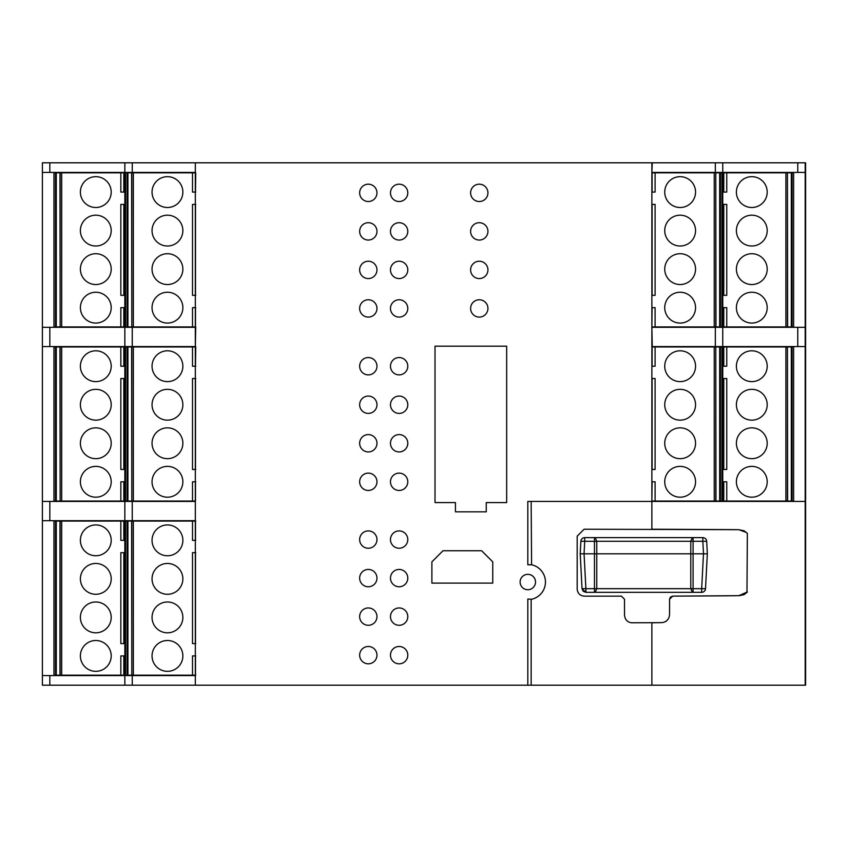 <?xml version="1.0" encoding="UTF-8"?>
<svg xmlns="http://www.w3.org/2000/svg" width="848" height="848" viewBox="0 0 848 848"><rect width="100%" height="100%" fill="white"/><g stroke="black" fill="none" stroke-linecap="round" stroke-linejoin="round"><path stroke-width="1.27" d="M651.868 172.43L652.26 162.805L805.197 162.805L805.197 172.43L805.6 162.805L805.6 685.195L805.197 501.433L805.197 685.195L651.868 685.195L651.868 622.782L662.32 622.591M42.4 675.57L42.4 685.195L124.847 685.195L124.847 675.57L42.4 675.57L42.4 520.693L124.847 520.693L124.847 501.433L42.4 501.433L42.4 346.567L124.847 346.567L124.847 172.43L195.326 172.43L195.326 162.805L651.868 162.805L651.868 501.433L805.197 501.433L805.197 327.307L722.75 327.307L722.75 346.567L805.197 346.567L805.197 172.43L652.26 172.43M124.847 685.195L195.326 685.195L195.326 675.57L124.847 675.57L124.847 520.693L195.326 520.693L195.326 501.433L124.847 501.433L124.847 346.567L195.729 346.567M195.326 346.567L195.729 327.307M195.326 162.805L42.4 162.805L42.4 346.567M42.4 172.43L124.847 172.43L124.847 162.805M195.326 327.307L42.4 327.307M195.326 675.57L195.326 172.43M195.326 685.195L527.816 685.195L527.816 599.027L531.59 599.271A17.66 17.66 0 0 0 531.59 564.779L531.155 501.433L527.816 501.433L527.816 564.779L531.155 564.779M390.472 366.209A8.671 8.671 0 0 0 399.132 374.88A8.671 8.671 0 0 0 407.793 366.209A8.671 8.671 0 0 0 399.132 357.549A8.671 8.671 0 0 0 390.472 366.209M376.968 269.897A8.671 8.671 0 0 0 368.308 261.237A8.671 8.671 0 0 0 359.647 269.897A8.671 8.671 0 0 0 368.308 278.568A8.671 8.671 0 0 0 376.968 269.897M359.647 481.791A8.671 8.671 0 0 0 368.308 490.451A8.671 8.671 0 0 0 376.968 481.791A8.671 8.671 0 0 0 368.308 473.12A8.671 8.671 0 0 0 359.647 481.791M390.472 269.897A8.671 8.671 0 0 0 399.132 278.568A8.671 8.671 0 0 0 407.793 269.897A8.671 8.671 0 0 0 399.132 261.237A8.671 8.671 0 0 0 390.472 269.897M359.647 308.428A8.671 8.671 0 0 0 368.308 317.088A8.671 8.671 0 0 0 376.968 308.428A8.671 8.671 0 0 0 368.308 299.757A8.671 8.671 0 0 0 359.647 308.428M390.472 655.154A8.671 8.671 0 0 0 399.132 663.814A8.671 8.671 0 0 0 407.793 655.154A8.671 8.671 0 0 0 399.132 646.483A8.671 8.671 0 0 0 390.472 655.154M390.472 192.846A8.671 8.671 0 0 0 399.132 201.517A8.671 8.671 0 0 0 407.793 192.846A8.671 8.671 0 0 0 399.132 184.186A8.671 8.671 0 0 0 390.472 192.846M359.647 366.209A8.671 8.671 0 0 0 368.308 374.88A8.671 8.671 0 0 0 376.968 366.209A8.671 8.671 0 0 0 368.308 357.549A8.671 8.671 0 0 0 359.647 366.209M376.968 655.154A8.671 8.671 0 0 0 368.308 646.483A8.671 8.671 0 0 0 359.647 655.154A8.671 8.671 0 0 0 368.308 663.814A8.671 8.671 0 0 0 376.968 655.154M407.793 231.377A8.671 8.671 0 0 0 399.132 222.706A8.671 8.671 0 0 0 390.472 231.377A8.671 8.671 0 0 0 399.132 240.048A8.671 8.671 0 0 0 407.793 231.377M376.968 404.74A8.671 8.671 0 0 0 368.308 396.069A8.671 8.671 0 0 0 359.647 404.74A8.671 8.671 0 0 0 368.308 413.411A8.671 8.671 0 0 0 376.968 404.74M359.647 539.572A8.671 8.671 0 0 0 368.308 548.243A8.671 8.671 0 0 0 376.968 539.572A8.671 8.671 0 0 0 368.308 530.912A8.671 8.671 0 0 0 359.647 539.572M359.647 578.103A8.671 8.671 0 0 0 368.308 586.763A8.671 8.671 0 0 0 376.968 578.103A8.671 8.671 0 0 0 368.308 569.432A8.671 8.671 0 0 0 359.647 578.103M407.793 616.623A8.671 8.671 0 0 0 399.132 607.952A8.671 8.671 0 0 0 390.472 616.623A8.671 8.671 0 0 0 399.132 625.294A8.671 8.671 0 0 0 407.793 616.623M487.939 192.846A8.671 8.671 0 0 0 479.268 184.186A8.671 8.671 0 0 0 470.608 192.846A8.671 8.671 0 0 0 479.268 201.517A8.671 8.671 0 0 0 487.939 192.846M487.939 231.377A8.671 8.671 0 0 0 479.268 222.706A8.671 8.671 0 0 0 470.608 231.377A8.671 8.671 0 0 0 479.268 240.048A8.671 8.671 0 0 0 487.939 231.377M359.647 192.846A8.671 8.671 0 0 0 368.308 201.517A8.671 8.671 0 0 0 376.968 192.846A8.671 8.671 0 0 0 368.308 184.186A8.671 8.671 0 0 0 359.647 192.846M443.006 550.744L431.886 561.864L431.886 583.106L492.752 583.106L492.752 561.864L481.643 550.744L443.006 550.744M390.472 539.572A8.671 8.671 0 0 0 399.132 548.243A8.671 8.671 0 0 0 407.793 539.572A8.671 8.671 0 0 0 399.132 530.912A8.671 8.671 0 0 0 390.472 539.572M376.968 443.26A8.671 8.671 0 0 0 368.308 434.589A8.671 8.671 0 0 0 359.647 443.26A8.671 8.671 0 0 0 368.308 451.931A8.671 8.671 0 0 0 376.968 443.26M407.793 404.74A8.671 8.671 0 0 0 399.132 396.069A8.671 8.671 0 0 0 390.472 404.74A8.671 8.671 0 0 0 399.132 413.411A8.671 8.671 0 0 0 407.793 404.74M435.013 346.175L435.013 502.588L455.44 502.588L455.44 511.832L486.254 511.832L486.254 502.588L506.669 502.588L506.669 346.175L435.013 346.175M487.939 308.428A8.671 8.671 0 0 0 479.268 299.757A8.671 8.671 0 0 0 470.608 308.428A8.671 8.671 0 0 0 479.268 317.088A8.671 8.671 0 0 0 487.939 308.428M359.647 231.377A8.671 8.671 0 0 0 368.308 240.048A8.671 8.671 0 0 0 376.968 231.377A8.671 8.671 0 0 0 368.308 222.706A8.671 8.671 0 0 0 359.647 231.377M376.968 616.623A8.671 8.671 0 0 0 368.308 607.952A8.671 8.671 0 0 0 359.647 616.623A8.671 8.671 0 0 0 368.308 625.294A8.671 8.671 0 0 0 376.968 616.623M407.793 481.791A8.671 8.671 0 0 0 399.132 473.12A8.671 8.671 0 0 0 390.472 481.791A8.671 8.671 0 0 0 399.132 490.451A8.671 8.671 0 0 0 407.793 481.791M407.793 578.103A8.671 8.671 0 0 0 399.132 569.432A8.671 8.671 0 0 0 390.472 578.103A8.671 8.671 0 0 0 399.132 586.763A8.671 8.671 0 0 0 407.793 578.103M487.939 269.897A8.671 8.671 0 0 0 479.268 261.237A8.671 8.671 0 0 0 470.608 269.897A8.671 8.671 0 0 0 479.268 278.568A8.671 8.671 0 0 0 487.939 269.897M407.793 443.26A8.671 8.671 0 0 0 399.132 434.589A8.671 8.671 0 0 0 390.472 443.26A8.671 8.671 0 0 0 399.132 451.931A8.671 8.671 0 0 0 407.793 443.26M390.472 308.428A8.671 8.671 0 0 0 399.132 317.088A8.671 8.671 0 0 0 407.793 308.428A8.671 8.671 0 0 0 399.132 299.757A8.671 8.671 0 0 0 390.472 308.428M520.11 582.025A7.706 7.706 0 0 0 527.816 589.731A7.706 7.706 0 0 0 535.523 582.025A7.706 7.706 0 0 0 527.816 574.329A7.706 7.706 0 0 0 520.11 582.025M531.155 599.25L531.155 685.195L527.816 685.195M531.155 685.195L651.868 685.195M746.675 532.565L738.894 529.693L584.113 529.226L577.181 536.159L577.181 589.222C577.668 593.346 579.99 595.656 584.113 596.155L621.425 596.155L624.51 599.239L624.51 614.864C624.87 619.453 627.191 622.093 631.442 622.782L659.829 622.665M734.092 529.629L651.868 529.226L651.868 501.433L531.155 501.433M42.4 501.433L42.4 520.693M195.729 655.917L192.496 655.917L192.496 675.178L131.811 675.178L131.811 521.085L133.348 521.085L133.348 675.178M195.729 675.178L192.496 675.178M131.62 675.178L125.61 675.178L125.61 521.085L131.62 521.085L131.811 675.178M124.847 655.917L120.84 655.917L120.84 675.178L60.155 675.178L60.155 521.085L61.692 521.085L61.692 675.178M124.847 643.59L120.84 643.59L120.84 552.673L124.847 552.673M55.502 675.178L53.954 675.178L53.954 521.085L56.265 521.085L56.265 675.178L55.502 675.178L55.502 521.085M60.155 521.085L56.265 521.085M124.847 521.085L61.692 521.085M124.847 540.346L120.84 540.346L120.84 521.085M59.964 521.085L59.964 675.178L56.265 675.178M124.847 675.178L120.84 675.178M111.205 655.917A15.412 15.412 0 0 1 95.792 671.33A15.412 15.412 0 0 1 80.39 655.917A15.412 15.412 0 0 1 95.792 640.505A15.412 15.412 0 0 1 111.205 655.917M80.39 617.397A15.412 15.412 0 0 0 95.792 632.809A15.412 15.412 0 0 0 111.205 617.397A15.412 15.412 0 0 0 95.792 601.985A15.412 15.412 0 0 0 80.39 617.397M111.205 540.346A15.412 15.412 0 0 0 95.792 524.933A15.412 15.412 0 0 0 80.39 540.346A15.412 15.412 0 0 0 95.792 555.758A15.412 15.412 0 0 0 111.205 540.346M111.205 578.866A15.412 15.412 0 0 1 95.792 594.278A15.412 15.412 0 0 1 80.39 578.866A15.412 15.412 0 0 1 95.792 563.464A15.412 15.412 0 0 1 111.205 578.866M123.829 655.917L123.829 675.178M123.829 521.085L123.829 540.346M123.829 552.673L123.829 643.59M195.729 521.085L133.348 521.085M195.485 521.085L195.485 540.346M192.496 521.085L192.496 540.346L195.729 540.346M127.921 521.085L127.921 675.178M195.729 643.59L192.496 643.59L192.496 552.673L195.729 552.673M182.861 655.917A15.412 15.412 0 0 1 167.448 671.33A15.412 15.412 0 0 1 152.046 655.917A15.412 15.412 0 0 1 167.448 640.505A15.412 15.412 0 0 1 182.861 655.917M152.046 617.397A15.412 15.412 0 0 0 167.448 632.809A15.412 15.412 0 0 0 182.861 617.397A15.412 15.412 0 0 0 167.448 601.985A15.412 15.412 0 0 0 152.046 617.397M182.861 540.346A15.412 15.412 0 0 0 167.448 524.933A15.412 15.412 0 0 0 152.046 540.346A15.412 15.412 0 0 0 167.448 555.758A15.412 15.412 0 0 0 182.861 540.346M182.861 578.866A15.412 15.412 0 0 1 167.448 594.278A15.412 15.412 0 0 1 152.046 578.866A15.412 15.412 0 0 1 167.448 563.464A15.412 15.412 0 0 1 182.861 578.866M195.485 552.673L195.485 643.59M195.485 655.917L195.485 675.178M195.729 326.915L131.811 326.915L131.811 172.822L133.348 172.822L133.348 326.915M131.62 326.915L125.61 326.915L125.61 172.822L131.62 172.822L131.811 326.915M195.729 307.654L192.496 307.654L192.496 326.915M195.485 307.654L195.485 326.915M195.729 295.327L192.496 295.327L192.496 204.41L195.729 204.41M182.861 307.654A15.412 15.412 0 0 1 167.448 323.067A15.412 15.412 0 0 1 152.046 307.654A15.412 15.412 0 0 1 167.448 292.242A15.412 15.412 0 0 1 182.861 307.654M152.046 269.134A15.412 15.412 0 0 0 167.448 284.536A15.412 15.412 0 0 0 182.861 269.134A15.412 15.412 0 0 0 167.448 253.722A15.412 15.412 0 0 0 152.046 269.134M182.861 192.083A15.412 15.412 0 0 0 167.448 176.67A15.412 15.412 0 0 0 152.046 192.083A15.412 15.412 0 0 0 167.448 207.495A15.412 15.412 0 0 0 182.861 192.083M182.861 230.603A15.412 15.412 0 0 1 167.448 246.015A15.412 15.412 0 0 1 152.046 230.603A15.412 15.412 0 0 1 167.448 215.191A15.412 15.412 0 0 1 182.861 230.603M195.729 192.083L192.496 192.083L192.496 172.822L133.348 172.822M195.485 204.41L195.485 295.327M195.729 172.822L195.485 192.083M195.485 172.822L192.496 172.822M127.921 172.822L127.921 326.915M195.485 481.791L195.485 501.051L131.811 501.051L131.811 346.949L133.348 346.949L133.348 501.051M131.62 501.051L125.61 501.051L125.61 346.949L131.62 346.949L131.811 501.051M195.729 346.949L195.485 366.209M127.921 346.949L127.921 501.051M195.729 481.791L192.496 481.791L192.496 501.051M195.729 469.463L192.496 469.463L192.496 378.537L195.729 378.537M195.485 378.537L195.485 469.463M182.861 481.791A15.412 15.412 0 0 1 167.448 497.193A15.412 15.412 0 0 1 152.046 481.791A15.412 15.412 0 0 1 167.448 466.379A15.412 15.412 0 0 1 182.861 481.791M152.046 443.26A15.412 15.412 0 0 0 167.448 458.673A15.412 15.412 0 0 0 182.861 443.26A15.412 15.412 0 0 0 167.448 427.848A15.412 15.412 0 0 0 152.046 443.26M182.861 366.209A15.412 15.412 0 0 0 167.448 350.807A15.412 15.412 0 0 0 152.046 366.209A15.412 15.412 0 0 0 167.448 381.621A15.412 15.412 0 0 0 182.861 366.209M182.861 404.74A15.412 15.412 0 0 1 167.448 420.152A15.412 15.412 0 0 1 152.046 404.74A15.412 15.412 0 0 1 167.448 389.327A15.412 15.412 0 0 1 182.861 404.74M195.729 366.209L192.496 366.209L192.496 346.949L133.348 346.949M195.485 346.949L192.496 346.949M123.829 481.791L123.829 501.051L60.155 501.051L60.155 346.949L61.692 346.949L61.692 501.051M124.847 501.051L123.829 501.051M59.964 501.051L53.954 501.051L53.954 346.949L59.964 346.949L60.155 501.051M124.847 346.949L123.829 346.949L123.829 366.209M56.265 346.949L56.265 501.051M124.847 481.791L120.84 481.791L120.84 501.051M124.847 469.463L120.84 469.463L120.84 378.537L124.847 378.537M123.829 378.537L123.829 469.463M111.205 481.791A15.412 15.412 0 0 1 95.792 497.193A15.412 15.412 0 0 1 80.39 481.791A15.412 15.412 0 0 1 95.792 466.379A15.412 15.412 0 0 1 111.205 481.791M80.39 443.26A15.412 15.412 0 0 0 95.792 458.673A15.412 15.412 0 0 0 111.205 443.26A15.412 15.412 0 0 0 95.792 427.848A15.412 15.412 0 0 0 80.39 443.26M111.205 366.209A15.412 15.412 0 0 0 95.792 350.807A15.412 15.412 0 0 0 80.39 366.209A15.412 15.412 0 0 0 95.792 381.621A15.412 15.412 0 0 0 111.205 366.209M111.205 404.74A15.412 15.412 0 0 1 95.792 420.152A15.412 15.412 0 0 1 80.39 404.74A15.412 15.412 0 0 1 95.792 389.327A15.412 15.412 0 0 1 111.205 404.74M124.847 366.209L120.84 366.209L120.84 346.949L61.692 346.949M123.829 346.949L120.84 346.949M738.576 529.682L744.046 530.742L747.353 533.456L746.971 592.466L744.046 594.639L739.488 595.667L672.697 596.133L669.56 599.218L669.56 614.312C669.263 618.934 666.899 621.69 662.479 622.58M665.298 621.775L665.966 621.361M667.069 620.407L668.076 619.146M668.743 617.938L668.998 617.312M669.56 599.218L670.323 597.278M670.588 597.003L672.697 596.133L727.807 595.815M728.082 595.805L730.011 595.784M731.018 595.773L735.598 595.731M738.894 595.688L747.353 591.925M690.781 541.321L693.081 541.278L693.081 588.682L701.667 588.682L701.667 592.339L693.081 592.339A3.848 3.848 0 0 1 692.318 592.254L690.781 588.682L596.769 588.682A2.311 2.311 180 0 0 596.769 588.65L594.459 588.682L594.459 537.632L693.081 537.632A3.848 3.848 0 0 0 692.318 537.706L690.781 541.278A2.311 2.311 180 0 0 690.781 541.321L690.781 588.65A2.311 2.311 180 0 0 690.781 588.682L693.081 588.682L693.081 592.339L594.459 592.339A3.848 3.848 0 0 0 595.232 592.254L596.769 588.682L596.769 553.808L707.338 553.808L706.681 541.278A3.848 3.848 0 0 0 702.833 537.632L584.707 537.632A3.848 3.848 0 0 0 580.869 541.278L580.212 553.808L596.769 553.808L596.769 541.321L584.707 541.278L584.707 537.632M722.75 162.805L722.75 327.307L715.33 327.307L715.33 346.567L651.868 346.567M715.33 346.567L722.75 346.567L722.75 501.433M651.868 346.949L715.786 346.949L715.786 501.051L714.239 501.051L714.239 346.949M715.966 346.949L721.977 346.949L721.977 501.051L715.966 501.051L715.786 346.949M651.868 366.209L655.101 366.209L655.101 346.949M652.112 366.209L652.112 346.949M651.868 378.537L655.101 378.537L655.101 469.463L651.868 469.463M664.737 366.209A15.412 15.412 0 0 1 680.138 350.807A15.412 15.412 0 0 1 695.551 366.209A15.412 15.412 0 0 1 680.138 381.621A15.412 15.412 0 0 1 664.737 366.209M695.551 404.74A15.412 15.412 0 0 0 680.138 389.327A15.412 15.412 0 0 0 664.737 404.74A15.412 15.412 0 0 0 680.138 420.152A15.412 15.412 0 0 0 695.551 404.74M664.737 481.791A15.412 15.412 0 0 0 680.138 497.193A15.412 15.412 0 0 0 695.551 481.791A15.412 15.412 0 0 0 680.138 466.379A15.412 15.412 0 0 0 664.737 481.791M664.737 443.26A15.412 15.412 0 0 1 680.138 427.848A15.412 15.412 0 0 1 695.551 443.26A15.412 15.412 0 0 1 680.138 458.673A15.412 15.412 0 0 1 664.737 443.26M651.868 481.791L655.101 481.791L655.101 501.051L714.239 501.051M652.112 469.463L652.112 378.537M651.868 501.051L652.112 481.791M652.112 501.051L655.101 501.051M719.666 501.051L719.666 346.949M723.768 366.209L723.768 346.949L787.442 346.949L787.442 501.051L785.895 501.051L785.895 346.949M722.75 346.949L723.768 346.949M787.622 346.949L793.633 346.949L793.633 501.051L787.622 501.051L787.442 346.949M722.75 501.051L785.895 501.051M722.75 366.209L726.757 366.209L726.757 346.949M722.75 378.537L726.757 378.537L726.757 469.463L722.75 469.463M736.393 366.209A15.412 15.412 0 0 1 751.794 350.807A15.412 15.412 0 0 1 767.207 366.209A15.412 15.412 0 0 1 751.794 381.621A15.412 15.412 0 0 1 736.393 366.209M767.207 404.74A15.412 15.412 0 0 0 751.794 389.327A15.412 15.412 0 0 0 736.393 404.74A15.412 15.412 0 0 0 751.794 420.152A15.412 15.412 0 0 0 767.207 404.74M736.393 481.791A15.412 15.412 0 0 0 751.794 497.193A15.412 15.412 0 0 0 767.207 481.791A15.412 15.412 0 0 0 751.794 466.379A15.412 15.412 0 0 0 736.393 481.791M736.393 443.26A15.412 15.412 0 0 1 751.794 427.848A15.412 15.412 0 0 1 767.207 443.26A15.412 15.412 0 0 1 751.794 458.673A15.412 15.412 0 0 1 736.393 443.26M722.75 481.791L726.757 481.791L726.757 501.051M723.768 469.463L723.768 378.537M723.768 501.051L723.768 481.791M791.322 501.051L791.322 346.949M651.868 327.307L652.26 346.567M652.26 327.307L715.33 327.307M651.868 172.822L715.786 172.822L715.786 326.915L714.239 326.915L714.239 172.822M715.966 172.822L721.977 172.822L721.977 326.915L715.966 326.915L715.786 172.822M651.868 192.083L655.101 192.083L655.101 172.822M652.112 192.083L652.112 172.822M651.868 204.41L655.101 204.41L655.101 295.327L651.868 295.327M664.737 192.083A15.412 15.412 0 0 1 680.138 176.67A15.412 15.412 0 0 1 695.551 192.083A15.412 15.412 0 0 1 680.138 207.495A15.412 15.412 0 0 1 664.737 192.083M695.551 230.603A15.412 15.412 0 0 0 680.138 215.191A15.412 15.412 0 0 0 664.737 230.603A15.412 15.412 0 0 0 680.138 246.015A15.412 15.412 0 0 0 695.551 230.603M664.737 307.654A15.412 15.412 0 0 0 680.138 323.067A15.412 15.412 0 0 0 695.551 307.654A15.412 15.412 0 0 0 680.138 292.242A15.412 15.412 0 0 0 664.737 307.654M664.737 269.134A15.412 15.412 0 0 1 680.138 253.722A15.412 15.412 0 0 1 695.551 269.134A15.412 15.412 0 0 1 680.138 284.536A15.412 15.412 0 0 1 664.737 269.134M651.868 307.654L655.101 307.654L655.101 326.915L714.239 326.915M652.112 295.327L652.112 204.41M651.868 326.915L652.112 307.654M652.112 326.915L655.101 326.915M719.666 326.915L719.666 172.822M722.75 172.822L787.442 172.822L787.442 326.915L785.895 326.915L785.895 172.822M787.622 172.822L793.633 172.822L793.633 326.915L787.622 326.915L787.442 172.822M722.75 192.083L726.757 192.083L726.757 172.822M723.768 192.083L723.768 172.822M722.75 204.41L726.757 204.41L726.757 295.327L722.75 295.327M736.393 192.083A15.412 15.412 0 0 1 751.794 176.67A15.412 15.412 0 0 1 767.207 192.083A15.412 15.412 0 0 1 751.794 207.495A15.412 15.412 0 0 1 736.393 192.083M767.207 230.603A15.412 15.412 0 0 0 751.794 215.191A15.412 15.412 0 0 0 736.393 230.603A15.412 15.412 0 0 0 751.794 246.015A15.412 15.412 0 0 0 767.207 230.603M736.393 307.654A15.412 15.412 0 0 0 751.794 323.067A15.412 15.412 0 0 0 767.207 307.654A15.412 15.412 0 0 0 751.794 292.242A15.412 15.412 0 0 0 736.393 307.654M736.393 269.134A15.412 15.412 0 0 1 751.794 253.722A15.412 15.412 0 0 1 767.207 269.134A15.412 15.412 0 0 1 751.794 284.536A15.412 15.412 0 0 1 736.393 269.134M722.75 307.654L726.757 307.654L726.757 326.915L785.895 326.915M723.768 295.327L723.768 204.41M722.75 326.915L723.768 326.915L723.768 307.654M723.768 326.915L726.757 326.915M791.322 326.915L791.322 172.822M124.847 326.915L60.155 326.915L60.155 172.822L61.692 172.822L61.692 326.915M59.964 326.915L53.954 326.915L53.954 172.822L59.964 172.822L60.155 326.915M124.847 307.654L120.84 307.654L120.84 326.915M123.829 307.654L123.829 326.915M124.847 295.327L120.84 295.327L120.84 204.41L124.847 204.41M111.205 307.654A15.412 15.412 0 0 1 95.792 323.067A15.412 15.412 0 0 1 80.39 307.654A15.412 15.412 0 0 1 95.792 292.242A15.412 15.412 0 0 1 111.205 307.654M80.39 269.134A15.412 15.412 0 0 0 95.792 284.536A15.412 15.412 0 0 0 111.205 269.134A15.412 15.412 0 0 0 95.792 253.722A15.412 15.412 0 0 0 80.39 269.134M111.205 192.083A15.412 15.412 0 0 0 95.792 176.67A15.412 15.412 0 0 0 80.39 192.083A15.412 15.412 0 0 0 95.792 207.495A15.412 15.412 0 0 0 111.205 192.083M111.205 230.603A15.412 15.412 0 0 1 95.792 246.015A15.412 15.412 0 0 1 80.39 230.603A15.412 15.412 0 0 1 95.792 215.191A15.412 15.412 0 0 1 111.205 230.603M124.847 192.083L120.84 192.083L120.84 172.822L61.692 172.822M123.829 204.41L123.829 295.327M124.847 172.822L123.829 172.822L123.829 192.083M123.829 172.822L120.84 172.822M56.265 172.822L56.265 326.915M701.667 592.339A3.848 3.848 0 0 0 705.515 588.682L707.338 553.808M690.781 541.278L596.769 541.278L595.232 537.706A3.848 3.848 0 0 0 594.459 537.632M582.035 588.682L583.233 591.279L585.883 592.339L585.883 588.682L582.035 588.682L580.212 553.808M583.17 588.766L583.233 591.279M583.742 590.833L585.883 591.279M585.883 592.339L594.459 592.339L594.459 588.682L585.883 588.682L584.06 553.808L584.707 541.278L580.869 541.278M132.256 520.693L132.256 501.433M132.256 172.43L132.256 162.805M132.256 685.195L132.256 675.57M49.82 346.567L49.82 327.307M49.82 520.693L49.82 501.433M49.82 685.195L49.82 675.57M127.158 675.178L127.158 521.085M132.256 346.567L132.256 327.307M127.158 326.915L127.158 172.822M127.158 501.051L127.158 346.949M55.502 501.051L55.502 346.949M797.767 162.805L797.767 172.43M715.33 162.805L715.33 172.43M797.767 327.307L797.767 346.567M720.44 346.949L720.44 501.051M792.096 346.949L792.096 501.051M720.44 172.822L720.44 326.915M792.096 172.822L792.096 326.915M55.502 326.915L55.502 172.822M49.82 172.43L49.82 162.805M705.515 588.682L701.667 588.682L703.49 553.808L702.833 541.278L706.681 541.278M702.833 537.632L702.833 541.278L693.081 541.278L693.081 537.632"/></g></svg>
